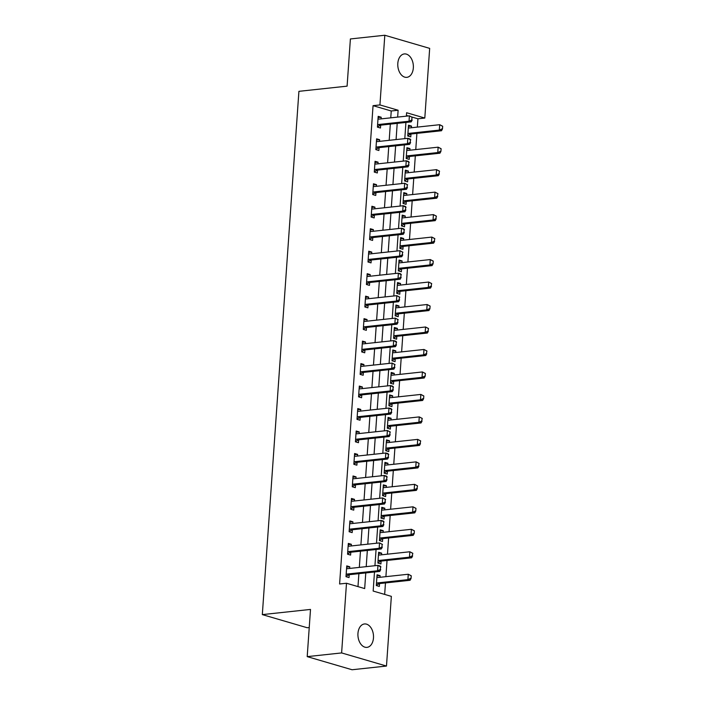 <?xml version="1.0" encoding="UTF-8"?>
<svg xmlns="http://www.w3.org/2000/svg" width="705" height="705" viewBox="0 0 705 705"><rect width="100%" height="100%" fill="white"/><g stroke="black" fill="none" stroke-linecap="round" stroke-linejoin="round"><path stroke-width="1.06" d="M357.955 633.398A11.765 7.746 -96.1 0 1 364.459 623.96A11.765 7.746 -96.1 0 1 373.474 637.928A11.765 7.746 -96.1 0 1 366.97 647.366A11.765 7.746 -96.1 0 1 357.955 633.398M397.814 63.362A11.765 7.746 -96.1 0 1 404.317 53.933A11.765 7.746 -96.1 0 1 413.333 67.9A11.765 7.746 -96.1 0 1 406.838 77.338A11.765 7.746 -96.1 0 1 397.814 63.362M309.239 627.512L307.195 627.732L262.322 614.61L298.911 91.333L347.098 86.151L350.394 38.951L384.807 35.25L429.671 48.372L424.807 118.052L406.609 112.73L406.371 116.158M417.342 127.103L417.924 118.793L424.807 118.052M384.666 594.412L385.468 582.929M385.899 576.655L387.036 560.449M387.477 554.174L388.605 537.977M389.045 531.702L390.182 515.496M390.614 509.221L391.751 493.015M392.192 486.741L393.32 470.543M393.76 464.269L394.897 448.063M395.338 441.788L396.466 425.582M396.906 419.308L398.034 403.11M398.475 396.836L399.612 380.63M400.052 374.355L401.18 358.158M401.621 351.883L402.758 335.677M403.189 329.402L404.326 313.196M404.767 306.922L405.895 290.724M406.336 284.45L407.472 268.244M407.904 261.969L409.041 245.763M409.482 239.488L410.61 223.291M411.05 217.017L412.187 200.81M412.619 194.536L413.756 178.33M414.196 172.064L415.324 155.858M415.765 149.583L416.902 133.377M374.496 571.984L373.165 591.054L391.354 596.368L386.481 666.049L341.617 652.927L346.49 583.246L364.679 588.569L365.772 572.918M341.617 652.927L307.204 656.628L352.068 669.75L386.481 666.049M417.924 118.793L412.117 117.092M408.239 115.955L406.424 115.426M411.42 127.746L411.535 126.098L408.503 125.208L407.746 135.994L410.777 136.885L410.971 134.047M409.843 150.218L409.957 148.57L406.926 147.689L406.177 158.475L409.208 159.365L409.402 156.528M408.274 172.699L408.389 171.051L405.357 170.161L404.599 180.956L407.631 181.837L407.834 179M406.697 195.17L406.82 193.531L403.78 192.641L403.031 203.428L406.062 204.318L406.256 201.48M405.128 217.651L405.243 216.003L402.211 215.122L401.462 225.908L404.494 226.799L404.688 223.952M403.56 240.132L403.674 238.484L400.643 237.594L399.885 248.389L402.916 249.27L403.119 246.433M401.982 262.604L402.097 260.956L399.065 260.075L398.316 270.861L401.348 271.751L401.542 268.913M400.414 285.084L400.528 283.436L397.497 282.555L396.739 293.342L399.77 294.223L399.973 291.385M398.845 307.565L398.959 305.917L395.928 305.027L395.17 315.814L398.202 316.704L398.404 313.866M397.267 330.037L397.382 328.389L394.351 327.508L393.601 338.294L396.633 339.184L396.827 336.347M395.699 352.518L395.813 350.87L392.782 349.98L392.024 360.775L395.056 361.656L395.258 358.819M394.13 374.998L394.245 373.35L391.213 372.46L390.455 383.247L393.487 384.137L393.69 381.299M392.553 397.47L392.667 395.822L389.636 394.941L388.887 405.727L391.918 406.618L392.112 403.78M390.984 419.951L391.099 418.303L388.067 417.413L387.309 428.208L390.341 429.089L390.544 426.252M389.416 442.423L389.53 440.784L386.499 439.894L385.741 450.68L388.772 451.57L388.966 448.732M387.838 464.903L387.953 463.255L384.921 462.374L384.172 473.161L387.204 474.042L387.398 471.204M386.269 487.384L386.384 485.736L383.353 484.846L382.595 495.641L385.626 496.523L385.829 493.685M384.692 509.856L384.815 508.208L381.775 507.327L381.026 518.113L384.058 519.003L384.251 516.166M383.123 532.337L383.238 530.689L380.207 529.808L379.457 540.594L382.489 541.475L382.683 538.638M381.555 554.817L381.669 553.169L378.638 552.279L377.88 563.066L380.911 563.956L381.114 561.118M379.977 577.289L380.092 575.641L377.06 574.76L376.311 585.547L379.343 586.437L379.537 583.599M390.764 117.841L391.24 110.985L373.051 105.671L339.607 583.987L346.49 583.246M357.981 586.613L358.889 573.659M359.33 567.384L360.458 551.187M360.898 544.912L362.035 528.706M362.467 522.431L363.604 506.234M364.044 499.96L365.172 483.753M365.613 477.479L366.75 461.273M367.19 454.998L368.318 438.801M368.759 432.526L369.887 416.32M370.328 410.046L371.464 393.839M371.905 387.565L373.033 371.368M373.474 365.093L374.611 348.887M375.042 342.612L376.179 326.406M376.62 320.14L377.748 303.934M378.188 297.66L379.325 281.454M379.757 275.179L380.894 258.982M381.334 252.707L382.462 236.501M382.903 230.227L384.04 214.02M384.472 207.746L385.609 191.549M386.049 185.274L387.177 169.068M387.618 162.793L388.755 146.587M389.195 140.313L390.323 124.115M381.097 118.881L381.211 117.233L378.18 116.343L377.431 127.138L380.462 128.019L380.656 125.182M379.528 141.352L379.642 139.713L376.611 138.823L375.853 149.61L378.885 150.5L379.087 147.662M377.959 163.833L378.074 162.185L375.042 161.304L374.285 172.09L377.316 172.972L377.519 170.134M376.382 186.314L376.496 184.666L373.465 183.776L372.716 194.571L375.747 195.452L375.941 192.615M374.813 208.786L374.928 207.138L371.896 206.257L371.138 217.043L374.17 217.933L374.373 215.096M373.245 231.266L373.359 229.618L370.328 228.728L369.57 239.524L372.601 240.405L372.804 237.567M371.667 253.747L371.782 252.099L368.75 251.209L368.001 261.996L371.033 262.886L371.227 260.048M370.099 276.219L370.213 274.571L367.182 273.69L366.424 284.476L369.455 285.366L369.658 282.529M368.53 298.7L368.644 297.052L365.613 296.162L364.855 306.957L367.887 307.838L368.089 305.001M366.952 321.172L367.067 319.532L364.036 318.642L363.286 329.429L366.318 330.319L366.512 327.481M365.384 343.652L365.498 342.004L362.467 341.123L361.709 351.91L364.741 352.8L364.943 349.962M363.806 366.133L363.93 364.485L360.898 363.595L360.14 374.39L363.172 375.271L363.366 372.434M362.238 388.605L362.352 386.966L359.321 386.076L358.572 396.862L361.603 397.752L361.797 394.915M360.669 411.086L360.784 409.438L357.752 408.556L356.994 419.343L360.026 420.224L360.229 417.386M359.092 433.566L359.206 431.918L356.175 431.028L355.426 441.815L358.457 442.705L358.651 439.867M357.523 456.038L357.638 454.39L354.606 453.509L353.848 464.295L356.88 465.185L357.082 462.348M355.954 478.519L356.069 476.871L353.038 475.981L352.28 486.776L355.311 487.657L355.514 484.82M354.377 500.999L354.492 499.351L351.46 498.461L350.711 509.248L353.743 510.138L353.936 507.3M352.808 523.471L352.923 521.823L349.892 520.942L349.134 531.729L352.165 532.619L352.368 529.781M351.24 545.952L351.354 544.304L348.323 543.414L347.565 554.209L350.596 555.091L350.799 552.253M349.662 568.424L349.777 566.785L346.745 565.895L345.996 576.681L349.028 577.571L349.222 574.734M307.204 656.628L310.5 609.428L262.322 614.61M373.051 105.671L379.933 104.93L384.807 35.25M397.646 117.1L398.122 110.244L379.933 104.93M366.212 566.644L367.34 550.446M367.781 544.172L368.918 527.966M369.349 521.691L370.486 505.494M370.927 499.219L372.055 483.013M372.496 476.739L373.632 460.532M374.073 454.258L375.201 438.061M375.642 431.786L376.77 415.58M377.21 409.305L378.347 393.099M378.788 386.825L379.916 370.627M380.356 364.353L381.493 348.147M381.925 341.872L383.062 325.666M383.502 319.4L384.63 303.194M385.071 296.92L386.208 280.713M386.64 274.439L387.776 258.242M388.217 251.967L389.345 235.761M389.786 229.486L390.923 213.28M391.354 207.006L392.491 190.808M392.932 184.534L394.06 168.328M394.5 162.053L395.637 145.847M396.078 139.572L397.206 123.375M405.93 122.432L404.802 138.638M404.362 144.913L403.234 161.119M402.793 167.393L401.656 183.591M401.215 189.865L400.087 206.071M399.647 212.346L398.51 228.543M398.078 234.818L396.941 251.024M396.501 257.299L395.373 273.505M394.932 279.779L393.795 295.977M393.364 302.251L392.227 318.457M391.786 324.732L390.658 340.938M390.217 347.212L389.081 363.41M388.649 369.684L387.512 385.891M387.071 392.165L385.943 408.371M385.503 414.637L384.366 430.843M383.925 437.118L382.797 453.324M382.357 459.598L381.229 475.796M380.788 482.07L379.651 498.276M379.211 504.551L378.083 520.757M377.642 527.032L376.505 543.229M376.073 549.503L374.937 565.71M391.24 110.985L398.122 110.244M378.1 117.568L381.211 117.233M408.415 126.433L411.535 126.098M376.981 575.976L380.092 575.641M378.55 553.504L381.669 553.169M380.118 531.024L383.238 530.689M381.696 508.543L384.815 508.208M383.264 486.071L386.384 485.736M384.842 463.59L387.953 463.255M386.411 441.118L389.53 440.784M387.979 418.638L391.099 418.303M389.557 396.157L392.667 395.822M391.125 373.685L394.245 373.35M392.694 351.205L395.813 350.87M394.271 328.724L397.382 328.389M395.84 306.252L398.959 305.917M397.408 283.771L400.528 283.436M398.986 261.299L402.097 260.956M400.555 238.819L403.674 238.484M402.123 216.338L405.243 216.003M403.701 193.866L406.82 193.531M405.269 171.385L408.389 171.051M406.847 148.905L409.957 148.57M376.523 140.048L379.642 139.713M374.954 162.52L378.074 162.185M373.386 185.001L376.496 184.666M371.808 207.473L374.928 207.138M370.24 229.953L373.359 229.618M368.671 252.434L371.782 252.099M367.094 274.906L370.213 274.571M365.525 297.387L368.644 297.052M363.956 319.867L367.067 319.532M362.379 342.339L365.498 342.004M360.81 364.82L363.93 364.485M359.233 387.301L362.352 386.966M357.664 409.772L360.784 409.438M356.095 432.253L359.206 431.918M354.518 454.725L357.638 454.39M352.949 477.206L356.069 476.871M351.381 499.686L354.492 499.351M349.803 522.158L352.923 521.823M348.235 544.639L351.354 544.304M346.666 567.12L349.777 566.785M411.808 119.956L411.993 117.259L411.808 119.956L409.015 121.234L411.2 121.868L380.911 125.129A1.842 1.339 -73.7 0 0 380.488 125.252L377.457 126.794M378.012 118.837L378.7 119.057A1.842 1.339 -73.7 0 0 378.717 119.057A1.842 1.339 -73.7 0 0 379.105 119.092L409.394 115.831L409.015 121.234L378.735 124.485A1.842 1.339 -73.7 0 0 378.312 124.618L377.58 124.988M411.993 117.259L409.394 115.831L412.363 117.365M378.012 118.784L379.008 119.101M411.2 121.868L412.169 120.062M407.772 135.66L410.803 134.117A1.842 1.339 106.3 0 1 411.226 133.985L441.515 130.733L439.33 130.09L439.708 124.697L409.42 127.957A1.842 1.339 106.3 0 1 409.032 127.922L408.327 127.702M409.323 127.966L408.327 127.649M442.308 126.124L439.708 124.697L442.678 126.23L442.484 128.927L442.678 126.23M407.895 133.853L408.627 133.483A1.842 1.339 106.3 0 1 409.05 133.351L439.33 130.09L442.123 128.821M442.484 128.927L441.515 130.733M410.239 142.436L410.425 139.731L410.239 142.436L407.446 143.705L409.623 144.349L379.343 147.601A1.842 1.339 -73.7 0 0 378.92 147.733L375.88 149.275M376.435 141.308L377.122 141.529A1.842 1.339 -73.7 0 0 377.149 141.538A1.842 1.339 -73.7 0 0 377.536 141.573L407.816 138.312L407.446 143.705L377.157 146.966A1.842 1.339 -73.7 0 0 376.734 147.098L376.012 147.468M410.425 139.731L407.816 138.312L410.002 138.947L410.786 139.846M376.444 141.264L377.439 141.573M409.623 144.349L410.601 142.542M408.662 164.908L408.856 162.212L408.662 164.908L405.868 166.186L408.054 166.821L377.765 170.081A1.842 1.339 -73.7 0 0 377.342 170.213L374.311 171.756M374.866 163.789L375.553 164.009A1.842 1.339 -73.7 0 0 375.571 164.018A1.842 1.339 -73.7 0 0 375.968 164.045L406.247 160.793L405.868 166.186L375.589 169.438A1.842 1.339 -73.7 0 0 375.166 169.57L374.434 169.94M408.856 162.212L406.247 160.793L408.433 161.427L409.217 162.317M374.866 163.736L375.871 164.053M408.054 166.821L409.023 165.014M407.093 187.389L407.279 184.692L407.093 187.389L404.3 188.658L406.485 189.301L376.197 192.562A1.842 1.339 -73.7 0 0 375.774 192.685L372.733 194.227M373.298 186.27L373.985 186.481A1.842 1.339 -73.7 0 0 374.002 186.49A1.842 1.339 -73.7 0 0 374.39 186.525L404.679 183.265L404.3 188.658L374.011 191.919A1.842 1.339 -73.7 0 0 373.588 192.051L372.866 192.421M407.279 184.692L404.679 183.265L407.649 184.798M373.298 186.217L374.293 186.534M406.485 189.301L407.455 187.495M406.195 158.14L409.235 156.598A1.842 1.339 106.3 0 1 409.658 156.466L439.938 153.205L437.761 152.571L438.14 147.178L407.851 150.429A1.842 1.339 106.3 0 1 407.464 150.403L406.75 150.174M407.754 150.438L406.759 150.121M440.74 148.596L438.14 147.178L441.101 148.702L440.916 151.399L441.101 148.702M406.327 156.325L407.049 155.955A1.842 1.339 106.3 0 1 407.472 155.831L437.761 152.571L440.555 151.293M440.916 151.399L439.938 153.205M404.626 180.621L407.666 179.07A1.842 1.339 106.3 0 1 408.089 178.947L438.369 175.686L436.183 175.051L436.562 169.649L406.283 172.91A1.842 1.339 106.3 0 1 405.886 172.875A1.842 1.339 106.3 0 1 405.868 172.875L405.181 172.654M406.186 172.919L405.19 172.602M439.171 171.077L436.562 169.649L439.532 171.183L438.977 173.774L439.532 171.183M404.749 178.806L405.481 178.435A1.842 1.339 106.3 0 1 405.904 178.303L436.183 175.051L438.977 173.774M439.347 173.879L438.369 175.686M403.057 203.093L406.089 201.551A1.842 1.339 106.3 0 1 406.512 201.418L436.8 198.167L434.615 197.523L434.994 192.13L404.705 195.391A1.842 1.339 106.3 0 1 404.317 195.356A1.842 1.339 106.3 0 1 404.3 195.347L403.613 195.135M404.608 195.391L403.613 195.082M437.594 193.549L434.994 192.13L437.964 193.663L437.408 196.254L437.964 193.663M403.181 201.286L403.912 200.916A1.842 1.339 106.3 0 1 404.335 200.784L434.615 197.523L437.408 196.254M437.77 196.36L436.8 198.167M405.516 209.861L405.71 207.164L405.516 209.861L402.731 211.139L404.908 211.782L374.628 215.034A1.842 1.339 -73.7 0 0 374.205 215.166L371.165 216.708M371.72 208.742L372.407 208.962A1.842 1.339 -73.7 0 0 372.434 208.971A1.842 1.339 -73.7 0 0 372.822 209.006L403.101 205.745L402.731 211.139L372.443 214.399A1.842 1.339 -73.7 0 0 372.02 214.523L371.288 214.893M405.71 207.164L403.101 205.745L405.287 206.38L406.071 207.27M371.729 208.689L372.725 209.006M404.908 211.782L405.886 209.967M401.48 225.574L404.52 224.031A1.842 1.339 106.3 0 1 404.943 223.899L435.223 220.639L433.046 220.004L433.416 214.611L403.137 217.863A1.842 1.339 106.3 0 1 402.749 217.836L402.035 217.607M403.04 217.871L402.044 217.554M436.025 216.03L433.416 214.611L436.386 216.135L435.84 218.726L436.386 216.135M401.612 223.758L402.335 223.388A1.842 1.339 106.3 0 1 402.758 223.265L433.046 220.004L435.84 218.726M436.201 218.832L435.223 220.639M403.947 232.342L404.141 229.645L403.947 232.342L401.154 233.619L403.339 234.254L373.051 237.514A1.842 1.339 -73.7 0 0 372.628 237.647L369.596 239.189M370.151 231.222L370.839 231.443A1.842 1.339 -73.7 0 0 370.856 231.443A1.842 1.339 -73.7 0 0 371.253 231.478L401.533 228.226L401.154 233.619L370.874 236.871A1.842 1.339 -73.7 0 0 370.451 237.003L369.72 237.374M404.141 229.645L401.533 228.226L403.718 228.861L404.503 229.751M370.151 231.169L371.147 231.487M403.339 234.254L404.309 232.447M402.379 254.822L402.564 252.126L402.379 254.822L399.585 256.091L401.762 256.735L371.482 259.986A1.842 1.339 -73.7 0 0 371.059 260.119L368.019 261.661M368.583 253.703L369.27 253.915A1.842 1.339 -73.7 0 0 369.288 253.923A1.842 1.339 -73.7 0 0 369.676 253.959L399.964 250.698L399.585 256.091L369.297 259.352A1.842 1.339 -73.7 0 0 368.874 259.484L368.151 259.854M402.564 252.126L399.964 250.698L402.925 252.231M368.583 253.65L369.579 253.967M401.762 256.735L402.74 254.928M400.801 277.294L400.995 274.598L400.801 277.294L398.008 278.572L400.193 279.206L369.913 282.467A1.842 1.339 -73.7 0 0 369.49 282.599L366.45 284.141M367.005 276.175L367.693 276.395A1.842 1.339 -73.7 0 0 367.719 276.404A1.842 1.339 -73.7 0 0 368.107 276.439L398.387 273.179L398.008 278.572L367.728 281.833A1.842 1.339 -73.7 0 0 367.305 281.956L366.574 282.326M400.995 274.598L398.387 273.179L400.572 273.813L401.356 274.703M367.014 276.122L368.01 276.439M400.193 279.206L401.171 277.4M399.233 299.775L399.418 297.078L399.233 299.775L396.439 301.053L398.625 301.687L368.336 304.948A1.842 1.339 -73.7 0 0 367.913 305.071L364.882 306.622M365.437 298.656L366.124 298.876A1.842 1.339 -73.7 0 0 366.142 298.876A1.842 1.339 -73.7 0 0 366.529 298.911L396.818 295.659L396.439 301.053L366.159 304.304A1.842 1.339 -73.7 0 0 365.736 304.437L365.005 304.807M399.418 297.078L396.818 295.659L399.788 297.184M365.437 298.603L366.433 298.92M398.625 301.687L399.594 299.881M397.664 322.255L397.849 319.559L397.664 322.255L394.87 323.524L397.047 324.168L366.767 327.42A1.842 1.339 -73.7 0 0 366.344 327.552L363.304 329.094M363.859 321.136L364.547 321.348A1.842 1.339 -73.7 0 0 364.573 321.357A1.842 1.339 -73.7 0 0 364.961 321.392L395.249 318.131L394.87 323.524L364.582 326.785A1.842 1.339 -73.7 0 0 364.159 326.917L363.436 327.287M397.849 319.559L395.249 318.131L398.21 319.665M363.868 321.083L364.864 321.392M397.047 324.168L398.025 322.361M399.911 248.045L402.952 246.503A1.842 1.339 106.3 0 1 403.375 246.38L433.654 243.119L431.469 242.485L431.848 237.083L401.568 240.343A1.842 1.339 106.3 0 1 401.171 240.308A1.842 1.339 106.3 0 1 401.154 240.308L400.466 240.088M401.471 240.352L400.466 240.035M434.456 238.51L431.848 237.083L434.818 238.616L434.262 241.207L434.818 238.616M400.035 246.239L400.766 245.869A1.842 1.339 106.3 0 1 401.189 245.737L431.469 242.485L434.262 241.207M434.632 241.313L433.654 243.119M398.334 270.526L401.374 268.984A1.842 1.339 106.3 0 1 401.797 268.852L432.086 265.6L429.9 264.957L430.279 259.563L399.991 262.824A1.842 1.339 106.3 0 1 399.603 262.789L398.898 262.56M399.894 262.824L398.898 262.507M432.879 260.982L430.279 259.563L433.249 261.088L433.055 263.793L433.249 261.088M398.466 268.711L399.189 268.341A1.842 1.339 106.3 0 1 399.612 268.217L429.9 264.957L432.694 263.679M433.055 263.793L432.086 265.6M396.765 293.007L399.805 291.465A1.842 1.339 106.3 0 1 400.228 291.332L430.508 288.072L428.332 287.437L428.702 282.044L398.422 285.296A1.842 1.339 106.3 0 1 398.034 285.269L397.32 285.04M398.325 285.305L397.329 284.987M431.31 283.463L428.702 282.044L431.671 283.569L431.125 286.16L431.671 283.569M396.897 291.191L397.62 290.821A1.842 1.339 106.3 0 1 398.043 290.689L428.332 287.437L431.125 286.16M431.486 286.265L430.508 288.072M395.197 315.479L398.228 313.937A1.842 1.339 106.3 0 1 398.651 313.804L428.94 310.552L426.754 309.909L427.133 304.516L396.853 307.777A1.842 1.339 106.3 0 1 396.457 307.741A1.842 1.339 106.3 0 1 396.439 307.732L395.752 307.521M396.756 307.785L395.752 307.468M429.742 305.944L427.133 304.516L430.103 306.049L429.909 308.746L430.103 306.049M395.32 313.672L396.051 313.302A1.842 1.339 106.3 0 1 396.474 313.17L426.754 309.909L429.548 308.64M429.909 308.746L428.94 310.552M393.619 337.959L396.659 336.417A1.842 1.339 106.3 0 1 397.082 336.285L427.371 333.024L425.185 332.39L425.564 326.997L395.276 330.257A1.842 1.339 106.3 0 1 394.888 330.222L394.183 329.993M395.179 330.257L394.183 329.94M428.164 328.415L425.564 326.997L428.525 328.521L427.979 331.112L428.525 328.521M393.751 336.144L394.474 335.774A1.842 1.339 106.3 0 1 394.897 335.65L425.185 332.39L427.979 331.112M428.34 331.218L427.371 333.024M396.087 344.727L396.281 342.031L396.087 344.727L393.293 346.005L395.479 346.64L365.199 349.9A1.842 1.339 -73.7 0 0 364.776 350.032L361.736 351.575M362.291 343.608L362.978 343.829A1.842 1.339 -73.7 0 0 362.996 343.837A1.842 1.339 -73.7 0 0 363.392 343.864L393.672 340.612L393.293 346.005L363.013 349.266A1.842 1.339 -73.7 0 0 362.59 349.389L361.859 349.759M396.281 342.031L393.672 340.612L395.857 341.246L396.642 342.137M362.3 343.555L363.295 343.873M395.479 346.64L396.457 344.833M392.05 360.44L395.091 358.889A1.842 1.339 106.3 0 1 395.514 358.766L425.794 355.505L423.608 354.871L423.987 349.477L393.707 352.729A1.842 1.339 106.3 0 1 393.32 352.694L392.606 352.474M393.61 352.738L392.614 352.421M426.595 350.896L423.987 349.477L426.957 351.002L426.402 353.593L426.957 351.002M392.174 358.625L392.905 358.255A1.842 1.339 106.3 0 1 393.328 358.122L423.608 354.871L426.402 353.593M426.772 353.699L425.794 355.505M394.518 367.208L394.703 364.511L394.518 367.208L391.724 368.486L393.91 369.12L363.621 372.381A1.842 1.339 -73.7 0 0 363.198 372.504L360.167 374.047M360.722 366.089L361.409 366.309A1.842 1.339 -73.7 0 0 361.427 366.309A1.842 1.339 -73.7 0 0 361.815 366.344L392.103 363.084L391.724 368.486L361.445 371.738A1.842 1.339 -73.7 0 0 361.022 371.87L360.29 372.24M394.703 364.511L392.103 363.084L395.073 364.617M360.722 366.036L361.718 366.353M393.91 369.12L394.879 367.314M390.482 382.912L393.513 381.37A1.842 1.339 106.3 0 1 393.936 381.238L424.225 377.986L422.039 377.342L422.418 371.949L392.13 375.21A1.842 1.339 106.3 0 1 391.742 375.175A1.842 1.339 106.3 0 1 391.724 375.166L391.037 374.954M392.033 375.219L391.037 374.901M425.018 373.377L422.418 371.949L425.388 373.483L425.194 376.179L425.388 373.483M390.605 381.105L391.337 380.735A1.842 1.339 106.3 0 1 391.76 380.603L422.039 377.342L424.833 376.073M425.194 376.179L424.225 377.986M392.949 389.68L393.134 386.983L392.949 389.68L390.156 390.958L392.332 391.601L362.053 394.853A1.842 1.339 -73.7 0 0 361.63 394.985L358.589 396.527M359.145 388.561L359.832 388.781A1.842 1.339 -73.7 0 0 359.858 388.79A1.842 1.339 -73.7 0 0 360.246 388.825L390.526 385.564L390.156 390.958L359.867 394.218A1.842 1.339 -73.7 0 0 359.444 394.351L358.722 394.721M393.134 386.983L390.526 385.564L392.711 386.199L393.496 387.089M359.153 388.508L360.149 388.825M392.332 391.601L393.311 389.794M388.904 405.393L391.945 403.85A1.842 1.339 106.3 0 1 392.368 403.718L422.648 400.458L420.471 399.823L420.85 394.43L390.561 397.682A1.842 1.339 106.3 0 1 390.173 397.655A1.842 1.339 106.3 0 1 390.147 397.646L389.468 397.426M390.464 397.69L389.468 397.373M423.449 395.849L420.85 394.43L423.811 395.954L423.626 398.651L423.811 395.954M389.037 403.577L389.759 403.207A1.842 1.339 106.3 0 1 390.182 403.084L420.471 399.823L423.264 398.545M423.626 398.651L422.648 400.458M391.372 412.161L391.566 409.464L391.372 412.161L388.578 413.438L390.764 414.073L360.484 417.334A1.842 1.339 -73.7 0 0 360.061 417.466L357.021 419.008M357.576 411.041L358.263 411.262A1.842 1.339 -73.7 0 0 358.281 411.271A1.842 1.339 -73.7 0 0 358.678 411.297L388.957 408.045L388.578 413.438L358.299 416.69A1.842 1.339 -73.7 0 0 357.876 416.822L357.144 417.193M391.566 409.464L388.957 408.045L391.143 408.68L391.927 409.57M357.576 410.989L358.581 411.306M390.764 414.073L391.742 412.266M387.336 427.873L390.376 426.322A1.842 1.339 106.3 0 1 390.799 426.199L421.079 422.938L418.893 422.304L419.272 416.902L388.993 420.162A1.842 1.339 106.3 0 1 388.596 420.127L387.891 419.907M388.896 420.171L387.9 419.854M421.881 418.329L419.272 416.902L422.242 418.435L421.687 421.026L422.242 418.435M387.459 426.058L388.191 425.688A1.842 1.339 106.3 0 1 388.614 425.556L418.893 422.304L421.687 421.026M422.057 421.132L421.079 422.938M389.803 434.641L389.988 431.945L389.803 434.641L387.01 435.91L389.195 436.554L358.907 439.814A1.842 1.339 -73.7 0 0 358.484 439.938L355.452 441.48M356.007 433.522L356.695 433.734A1.842 1.339 -73.7 0 0 356.712 433.742A1.842 1.339 -73.7 0 0 357.1 433.778L387.389 430.517L387.01 435.91L356.73 439.171A1.842 1.339 -73.7 0 0 356.298 439.303L355.576 439.673M389.988 431.945L387.389 430.517L390.358 432.05M356.007 433.469L357.003 433.786M389.195 436.554L390.165 434.747M385.767 450.345L388.799 448.803A1.842 1.339 106.3 0 1 389.222 448.671L419.51 445.419L417.325 444.776L417.704 439.382L387.415 442.643A1.842 1.339 106.3 0 1 387.027 442.608A1.842 1.339 106.3 0 1 387.01 442.599L386.322 442.387M387.318 442.643L386.322 442.335M420.303 440.801L417.704 439.382L420.673 440.916L420.118 443.507L420.673 440.916M385.891 448.539L386.622 448.168A1.842 1.339 106.3 0 1 387.045 448.036L417.325 444.776L420.118 443.507M420.48 443.612L419.51 445.419M388.235 457.113L388.42 454.417L388.235 457.113L385.441 458.391L387.618 459.034L357.338 462.286A1.842 1.339 -73.7 0 0 356.915 462.418L353.875 463.961M354.43 455.994L355.117 456.214A1.842 1.339 -73.7 0 0 355.144 456.223A1.842 1.339 -73.7 0 0 355.531 456.258L385.811 452.998L385.441 458.391L355.153 461.652A1.842 1.339 -73.7 0 0 354.73 461.775L354.007 462.145M388.42 454.417L385.811 452.998L387.997 453.632L388.781 454.522M354.439 455.941L355.435 456.258M387.618 459.034L388.596 457.219M384.19 472.826L387.23 471.284A1.842 1.339 106.3 0 1 387.653 471.151L417.933 467.891L415.756 467.256L416.126 461.863L385.846 465.115A1.842 1.339 106.3 0 1 385.459 465.088A1.842 1.339 106.3 0 1 385.432 465.08L384.745 464.859M385.75 465.124L384.754 464.807M418.735 463.282L416.126 461.863L419.096 463.388L418.55 465.979L419.096 463.388M384.322 471.01L385.045 470.64A1.842 1.339 106.3 0 1 385.468 470.517L415.756 467.256L418.55 465.979M418.911 466.084L417.933 467.891M386.657 479.594L386.851 476.897L386.657 479.594L383.864 480.872L386.049 481.506L355.761 484.767A1.842 1.339 -73.7 0 0 355.338 484.89L352.306 486.441M352.861 478.475L353.549 478.695A1.842 1.339 -73.7 0 0 353.566 478.695A1.842 1.339 -73.7 0 0 353.963 478.73L384.243 475.478L383.864 480.872L353.584 484.123A1.842 1.339 -73.7 0 0 353.161 484.256L352.43 484.626M386.851 476.897L384.243 475.478L386.428 476.113L387.212 477.003M352.861 478.422L353.866 478.739M386.049 481.506L387.019 479.7M385.089 502.075L385.274 499.378L385.089 502.075L382.295 503.344L384.481 503.987L354.192 507.239A1.842 1.339 -73.7 0 0 353.769 507.371L350.729 508.913M351.293 500.955L351.98 501.167A1.842 1.339 -73.7 0 0 351.998 501.176A1.842 1.339 -73.7 0 0 352.385 501.211L382.674 497.95L382.295 503.344L352.007 506.604A1.842 1.339 -73.7 0 0 351.583 506.736L350.861 507.107M385.274 499.378L382.674 497.95L385.644 499.484M351.293 500.902L352.288 501.22M384.481 503.987L385.45 502.18M383.511 524.546L383.705 521.85L383.511 524.546L380.718 525.824L382.903 526.459L352.623 529.719A1.842 1.339 -73.7 0 0 352.2 529.852L349.16 531.394M349.715 523.427L350.403 523.648A1.842 1.339 -73.7 0 0 350.429 523.656A1.842 1.339 -73.7 0 0 350.817 523.683L381.097 520.431L380.718 525.824L350.438 529.085A1.842 1.339 -73.7 0 0 350.015 529.208L349.283 529.578M383.705 521.85L381.097 520.431L383.282 521.065L384.066 521.956M349.724 523.374L350.72 523.692M382.903 526.459L383.881 524.652M381.943 547.027L382.136 544.33L381.943 547.027L379.149 548.305L381.334 548.939L351.046 552.2A1.842 1.339 -73.7 0 0 350.623 552.323L347.591 553.874M348.147 545.908L348.834 546.128A1.842 1.339 -73.7 0 0 348.852 546.128A1.842 1.339 -73.7 0 0 349.248 546.163L379.528 542.903L379.149 548.305L348.869 551.557A1.842 1.339 -73.7 0 0 348.446 551.689L347.715 552.059M382.136 544.33L379.528 542.903L382.498 544.436M348.147 545.855L349.142 546.172M381.334 548.939L382.304 547.133M380.374 569.508L380.559 566.802L380.374 569.508L377.58 570.777L379.757 571.42L349.477 574.672A1.842 1.339 -73.7 0 0 349.054 574.804L346.014 576.346M346.578 568.389L347.257 568.6A1.842 1.339 -73.7 0 0 347.283 568.609A1.842 1.339 -73.7 0 0 347.671 568.644L377.959 565.384L377.58 570.777L347.292 574.037A1.842 1.339 -73.7 0 0 346.869 574.17L346.146 574.54M380.559 566.802L377.959 565.384L380.136 566.027L380.92 566.917M346.578 568.336L347.574 568.644M379.757 571.42L380.735 569.614M382.621 495.298L385.661 493.756A1.842 1.339 106.3 0 1 386.084 493.632L416.364 490.372L414.179 489.737L414.558 484.335L384.278 487.596A1.842 1.339 106.3 0 1 383.881 487.56L383.176 487.34M384.181 487.604L383.185 487.287M417.166 485.763L414.558 484.335L417.527 485.868L416.972 488.459L417.527 485.868M382.744 493.491L383.476 493.121A1.842 1.339 106.3 0 1 383.899 492.989L414.179 489.737L416.972 488.459M417.342 488.565L416.364 490.372M381.052 517.778L384.084 516.236A1.842 1.339 106.3 0 1 384.507 516.104L414.796 512.852L412.61 512.209L412.989 506.816L382.7 510.076A1.842 1.339 106.3 0 1 382.313 510.041A1.842 1.339 106.3 0 1 382.295 510.032L381.608 509.812M382.603 510.076L381.608 509.759M415.589 508.235L412.989 506.816L415.959 508.34L415.765 511.046L415.959 508.34M381.176 515.963L381.907 515.593A1.842 1.339 106.3 0 1 382.33 515.47L412.61 512.209L415.404 510.931M415.765 511.046L414.796 512.852M379.475 540.259L382.515 538.717A1.842 1.339 106.3 0 1 382.938 538.585L413.218 535.324L411.041 534.69L411.412 529.296L381.132 532.548A1.842 1.339 106.3 0 1 380.744 532.513A1.842 1.339 106.3 0 1 380.718 532.513L380.03 532.293M381.035 532.557L380.039 532.24M414.02 530.715L411.412 529.296L414.381 530.821L414.196 533.518L414.381 530.821M379.607 538.444L380.33 538.074A1.842 1.339 106.3 0 1 380.753 537.941L411.041 534.69L413.835 533.412M414.196 533.518L413.218 535.324M377.906 562.731L380.947 561.189A1.842 1.339 106.3 0 1 381.37 561.057L411.649 557.805L409.464 557.162L409.843 551.768L379.563 555.029A1.842 1.339 106.3 0 1 379.167 554.994A1.842 1.339 106.3 0 1 379.149 554.985L378.462 554.773M379.466 555.038L378.462 554.72M412.451 553.196L409.843 551.768L412.813 553.302L412.258 555.892L412.813 553.302M378.03 560.924L378.761 560.554A1.842 1.339 106.3 0 1 379.184 560.422L409.464 557.162L412.258 555.892M412.628 555.998L411.649 557.805M376.329 585.212L379.369 583.67A1.842 1.339 106.3 0 1 379.792 583.537L410.081 580.277L407.895 579.642L408.274 574.249L377.986 577.51A1.842 1.339 106.3 0 1 377.598 577.474A1.842 1.339 106.3 0 1 377.58 577.465L376.893 577.245M377.889 577.51L376.893 577.192M410.874 575.668L408.274 574.249L411.244 575.774L411.05 578.47L411.244 575.774M376.461 583.396L377.184 583.026A1.842 1.339 106.3 0 1 377.607 582.903L407.895 579.642L410.689 578.364M411.05 578.47L410.081 580.277M378.312 124.618L380.488 125.252M378.735 124.485L380.911 125.129M411.226 133.985L409.05 133.351M410.803 134.117L408.627 133.483M376.734 147.098L378.92 147.733M377.157 146.966L379.343 147.601M375.166 169.57L377.342 170.213M375.589 169.438L377.765 170.081M373.588 192.051L375.774 192.685M374.011 191.919L376.197 192.562M409.658 156.466L407.472 155.831M409.235 156.598L407.049 155.955M408.089 178.947L405.904 178.303M407.666 179.07L405.481 178.435M406.512 201.418L404.335 200.784M406.089 201.551L403.912 200.916M372.02 214.523L374.205 215.166M372.443 214.399L374.628 215.034M404.943 223.899L402.758 223.265M404.52 224.031L402.335 223.388M370.451 237.003L372.628 237.647M370.874 236.871L373.051 237.514M368.874 259.484L371.059 260.119M369.297 259.352L371.482 259.986M367.305 281.956L369.49 282.599M367.728 281.833L369.913 282.467M365.736 304.437L367.913 305.071M366.159 304.304L368.336 304.948M364.159 326.917L366.344 327.552M364.582 326.785L366.767 327.42M403.375 246.38L401.189 245.737M402.952 246.503L400.766 245.869M401.797 268.852L399.612 268.217M401.374 268.984L399.189 268.341M400.228 291.332L398.043 290.689M399.805 291.465L397.62 290.821M398.651 313.804L396.474 313.17M398.228 313.937L396.051 313.302M397.082 336.285L394.897 335.65M396.659 336.417L394.474 335.774M362.59 349.389L364.776 350.032M363.013 349.266L365.199 349.9M395.514 358.766L393.328 358.122M395.091 358.889L392.905 358.255M361.022 371.87L363.198 372.504M361.445 371.738L363.621 372.381M393.936 381.238L391.76 380.603M393.513 381.37L391.337 380.735M359.444 394.351L361.63 394.985M359.867 394.218L362.053 394.853M392.368 403.718L390.182 403.084M391.945 403.85L389.759 403.207M357.876 416.822L360.061 417.466M358.299 416.69L360.484 417.334M390.799 426.199L388.614 425.556M390.376 426.322L388.191 425.688M356.298 439.303L358.484 439.938M356.73 439.171L358.907 439.814M389.222 448.671L387.045 448.036M388.799 448.803L386.622 448.168M354.73 461.775L356.915 462.418M355.153 461.652L357.338 462.286M387.653 471.151L385.468 470.517M387.23 471.284L385.045 470.64M353.161 484.256L355.338 484.89M353.584 484.123L355.761 484.767M351.583 506.736L353.769 507.371M352.007 506.604L354.192 507.239M350.015 529.208L352.2 529.852M350.438 529.085L352.623 529.719M348.446 551.689L350.623 552.323M348.869 551.557L351.046 552.2M346.869 574.17L349.054 574.804M347.292 574.037L349.477 574.672M386.084 493.632L383.899 492.989M385.661 493.756L383.476 493.121M384.507 516.104L382.33 515.47M384.084 516.236L381.907 515.593M382.938 538.585L380.753 537.941M382.515 538.717L380.33 538.074M381.37 561.057L379.184 560.422M380.947 561.189L378.761 560.554M379.792 583.537L377.607 582.903M379.369 583.67L377.184 583.026"/></g></svg>
